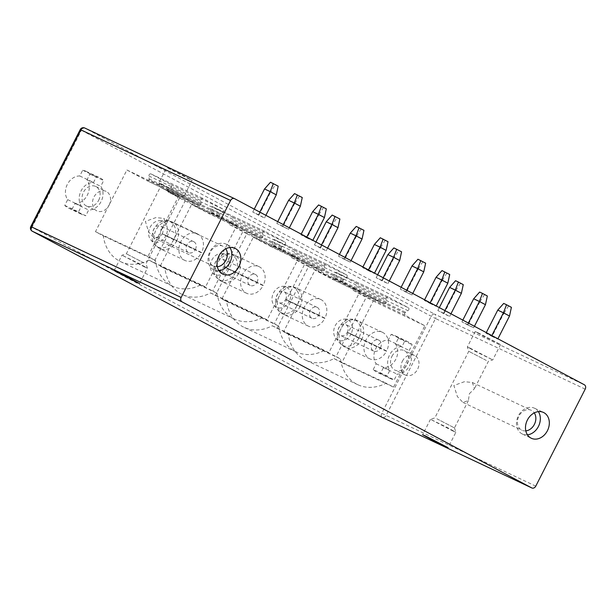 <?xml version="1.0" encoding="UTF-8"?>
<svg xmlns="http://www.w3.org/2000/svg" width="616" height="616" viewBox="0 0 616 616"><rect width="100%" height="100%" fill="white"/><g stroke="black" fill="none" stroke-linecap="round" stroke-linejoin="round"><path stroke-width="0.46" stroke-dasharray="3.08 2.31" d="M527.442 434.827A14.26 11.342 -64.8 0 1 522.33 434.01A14.26 11.342 -64.8 0 1 518.395 415.785A14.26 11.342 -64.8 0 1 534.495 408.216A14.26 11.342 -64.8 0 1 538.376 411.642M525.818 430.884A11.019 8.763 -64.8 0 1 521.937 430.245A11.019 8.763 -64.8 0 1 518.895 416.154A11.019 8.763 -64.8 0 1 531.338 410.31A11.019 8.763 -64.8 0 1 534.295 412.897M469.361 393.732L474.466 388.673L472.349 382.49L464.425 381.704L453.877 385.493L457.372 396.565L462.947 402.425L468.406 400.562L469.361 393.732M486.324 360.437L468.761 351.312L486.324 360.437M436.906 418.795L454.469 427.912L436.906 418.795M453.199 431.131L430.468 419.327L447.247 427.512L455.886 432.263L453.199 431.131M470.031 348.094L467.344 346.962L475.991 351.713L492.762 359.906L470.031 348.094M477.877 332.702L475.19 331.554L483.699 336.244L500.608 344.506L477.877 332.702M144.721 267.013L121.999 255.201L138.769 263.394L147.409 268.145L144.721 267.013M161.561 183.976L158.874 182.844L167.514 187.595L184.284 195.78L161.561 183.976M189.443 179.241L166.72 167.436L183.63 175.699L192.13 180.388L189.443 179.241M143.913 262.909L126.357 253.792L143.913 262.909M177.847 196.311L160.291 187.195L177.847 196.311M160.884 229.614L165.989 224.547L163.879 218.372L155.91 217.594L145.399 221.375L148.587 231.893L154.477 238.307L159.929 236.444L160.884 229.614M217.34 266.759A11.019 8.763 -64.8 0 1 213.459 266.127A11.019 8.763 -64.8 0 1 210.418 252.036A11.019 8.763 -64.8 0 1 222.861 246.192A11.019 8.763 -64.8 0 1 225.818 248.779M218.965 270.709A14.26 11.342 -64.8 0 1 213.852 269.893A14.26 11.342 -64.8 0 1 209.917 251.667A14.26 11.342 -64.8 0 1 226.018 244.098A14.26 11.342 -64.8 0 1 229.899 247.524M468.36 323.054L467.606 324.547L473.673 327.781L467.991 325.094L479.756 302.002L485.447 304.681M467.606 324.547L461.915 321.868L467.991 325.094M444.883 310.564L443.535 313.197L449.611 316.431L443.928 313.744L455.694 290.652L461.376 293.332M443.535 313.197L437.853 310.518L443.928 313.744M430.153 302.726L429.976 303.072L436.043 306.306L430.361 303.619L442.126 280.526L447.817 283.206M429.976 303.072L424.285 300.392L430.361 303.619M406.668 290.236L405.906 291.722L411.981 294.956L406.298 292.277L418.064 269.177L423.746 271.856M405.906 291.722L400.223 289.043L406.298 292.277M383.183 277.739L381.843 280.372L387.918 283.606L382.228 280.927L394.001 257.827L399.684 260.506M381.843 280.372L376.16 277.693L382.228 280.927M368.453 269.9L368.276 270.247L374.351 273.481L368.668 270.801L380.434 247.701L386.116 250.381M368.276 270.247L362.593 267.567L368.668 270.801M344.975 257.411L344.213 258.897L350.288 262.131L344.598 259.452L356.371 236.351L362.054 239.031M344.213 258.897L338.531 256.218L344.598 259.452M321.49 244.914L320.151 247.547L326.218 250.781L320.536 248.102L332.301 225.002L337.991 227.681M320.151 247.547L314.46 244.868L320.536 248.102M306.76 237.075L306.583 237.422L312.651 240.656L306.968 237.976L318.741 214.876L324.424 217.556M306.583 237.422L300.901 234.742L306.968 237.976M283.275 224.586L282.521 226.072L288.588 229.306L282.906 226.626L294.671 203.526L300.362 206.206M282.521 226.072L276.83 223.392L282.906 226.626M259.798 212.089L258.45 214.722L264.526 217.956L258.843 215.277L270.609 192.177L276.291 194.856M258.45 214.722L252.768 212.043L258.843 215.277M491.845 335.551L491.668 335.897L497.743 339.131L492.053 336.444L503.826 313.351L509.509 316.031M491.668 335.897L485.986 333.218L492.053 336.444M474.435 326.288L473.673 327.781M450.95 313.79L449.611 316.431M485.986 333.218L486.293 332.601M461.915 321.868L462.816 320.104M437.853 310.518L439.331 307.615M503.703 303.411L508.562 305.998L503.826 313.351L497.751 310.118M508.562 305.998L511.403 307.338M487.341 295.988L479.641 292.061M484.492 294.648L479.756 302.002L473.689 298.768M463.27 284.638L455.57 280.711M460.429 283.298L455.694 290.652L449.618 287.418M389.258 280.973L387.918 283.606M412.743 293.462L411.981 294.956M387.926 254.593L394.001 257.827L398.737 250.473L401.578 251.813M398.737 250.473L393.878 247.894M376.16 277.693L377.639 274.79M400.223 289.043L401.124 287.279M424.285 300.392L424.601 299.776M417.941 259.236L422.799 261.823L418.064 269.177L411.988 265.943M422.799 261.823L425.641 263.163M442.011 270.586L446.862 273.173L442.126 280.526L436.059 277.292M446.862 273.173L449.711 274.513M327.566 248.148L326.218 250.781M351.043 260.637L350.288 262.131M326.234 221.775L332.301 225.002L337.037 217.648L339.886 218.988M337.037 217.648L332.186 215.069M314.46 244.868L315.946 241.965M338.531 256.218L339.424 254.454M362.593 267.567L362.909 266.951M356.248 226.419L361.107 228.998L356.371 236.351L350.296 233.125M361.107 228.998L363.948 230.338M380.311 237.768L385.169 240.348L380.434 247.701L374.359 244.467M385.169 240.348L388.011 241.688M265.866 215.323L264.526 217.956M289.351 227.812L288.588 229.306M264.534 188.95L270.609 192.177L275.344 184.823L278.186 186.171M275.344 184.823L270.486 182.244M252.768 212.043L254.246 209.14M276.83 223.392L277.731 221.637M300.901 234.742L301.209 234.126M294.556 193.593L299.407 196.173L294.671 203.526L288.604 200.3M299.407 196.173L302.256 197.52M318.618 204.943L323.477 207.523L318.741 214.876L312.666 211.65M323.477 207.523L326.318 208.87M30.8 226.588L31.986 227.265A3.457 2.094 -62 0 0 32.063 231.085M535.774 486.14L381.751 413.351L431.177 316.347A3.457 2.094 118 0 1 434.642 314.16L84.877 128.074A3.457 2.094 -62 0 0 81.412 130.261L435.504 318.534A3.457 2.749 115.2 0 0 434.642 314.16L584.338 384.761M585.2 389.135L435.504 318.534L386.078 415.538A3.457 2.749 -64.8 0 1 382.267 417.417M80.226 129.583L81.412 130.261L31.986 227.265L381.751 413.351A3.457 2.094 118 0 0 381.974 417.271M149.003 179.972L147.078 180.727L126.896 169.993L95.465 231.678L103.288 235.843A43.212 34.38 115.2 0 0 120.605 261.654A43.212 34.38 115.2 0 0 148.903 260.114L153.684 262.655L185.116 200.97L167.968 191.846L167.467 189.797A1.725 1.378 -64.8 0 1 168.16 189.112L170.748 187.634A1.725 1.378 115.2 0 0 171.079 184.623L151.089 173.981A1.725 1.378 115.2 0 0 148.872 175.999L149.157 179.01A1.725 1.378 -64.8 0 1 149.003 179.972L201.047 204.689L200.978 200.57A1.725 1.378 115.2 0 1 203.203 198.56L223.192 209.194A1.725 1.378 115.2 0 1 222.853 212.204L219.496 214.514L219.92 216.716L236.729 225.656L205.444 287.048L201.016 284.692A43.212 34.38 115.2 0 1 172.719 286.232A43.212 34.38 115.2 0 1 155.394 260.414L147.925 256.441L179.202 195.049L199.076 205.621L147.078 180.727L199.037 205.605L201.047 204.689M343.32 282.367L291.36 257.496L290.868 255.448A1.725 1.378 -64.8 0 1 291.553 254.762L294.209 253.238L346.315 277.816L342.896 280.165L343.32 282.367L360.121 291.306L328.844 352.699L324.409 350.342A43.212 34.38 -64.8 0 1 296.111 351.882A43.212 34.38 -64.8 0 1 278.786 326.064L274.351 323.708L305.636 262.316L322.476 271.279L270.516 246.408M291.36 257.496L308.516 266.62L277.085 328.305L272.303 325.764A43.212 34.38 -64.8 0 1 243.998 327.312A43.212 34.38 -64.8 0 1 226.68 301.494L221.899 298.945L253.33 237.26L270.478 246.385L272.403 245.63L324.44 270.347L324.37 266.135A1.725 1.378 -64.8 0 1 326.588 264.21L346.585 274.844A1.725 1.378 -64.8 0 1 346.315 277.816M270.532 246.408L322.438 271.256L324.44 270.347M324.671 269.231L272.557 244.66A1.725 1.378 -64.8 0 1 272.403 245.63M272.557 244.66L272.257 241.564A1.725 1.378 -64.8 0 1 274.482 239.632L294.471 250.265A1.725 1.378 -64.8 0 1 294.209 253.238M281.627 249.542L229.668 224.671L229.167 222.63A1.725 1.378 -64.8 0 1 229.86 221.937L232.509 220.412L284.623 244.991L281.204 247.339L281.627 249.542L298.429 258.481L267.144 319.873L262.716 317.517A43.212 34.38 -64.8 0 1 234.411 319.057A43.212 34.38 -64.8 0 1 217.094 293.239L212.659 290.883L243.936 229.491L260.784 238.454L208.824 213.583L191.63 204.435L243.936 229.491M229.668 224.671L246.816 233.795L215.384 295.48L210.603 292.939A43.212 34.38 -64.8 0 1 182.305 294.486A43.212 34.38 -64.8 0 1 164.98 268.668L160.199 266.12L191.63 204.435M262.97 236.405L210.865 211.835A1.725 1.378 -64.8 0 1 210.703 212.805L208.785 213.56L260.745 238.43L262.747 237.522L262.67 233.31A1.725 1.378 -64.8 0 1 264.895 231.385L284.885 242.019A1.725 1.378 -64.8 0 1 284.623 244.991M210.865 211.835L210.564 208.739A1.725 1.378 -64.8 0 1 212.79 206.807L232.779 217.44A1.725 1.378 -64.8 0 1 232.509 220.412M373.242 369.515L376.16 363.779A14.26 11.342 -64.8 0 1 375.798 348.533A14.26 11.342 -64.8 0 1 388.234 340.094L391.152 334.357A20.397 16.224 -64.8 0 1 394.525 335.42A20.397 16.224 -64.8 0 1 398.398 338.215L395.48 343.951A14.26 11.342 -64.8 0 1 395.842 359.197A14.26 11.342 -64.8 0 1 383.414 367.637L380.488 373.373A20.397 16.224 -64.8 0 1 377.123 372.318A20.397 16.224 -64.8 0 1 373.242 369.515L386.979 375.999L389.897 370.262A14.26 11.342 -64.8 0 1 389.543 355.016A14.26 11.342 -64.8 0 1 401.971 346.577L404.889 340.84A20.397 16.224 -64.8 0 1 408.262 341.895A20.397 16.224 -64.8 0 1 412.142 344.69L409.217 350.427A14.26 11.342 -64.8 0 1 409.578 365.673A14.26 11.342 -64.8 0 1 397.151 374.12L394.225 379.849A20.397 16.224 -64.8 0 1 390.86 378.794A20.397 16.224 -64.8 0 1 386.979 375.999M72.01 209.255L74.936 203.519A14.26 11.342 115.2 0 0 87.364 195.079A14.26 11.342 115.2 0 0 87.002 179.834L89.928 174.097A20.397 16.224 115.2 0 0 86.047 171.294A20.397 16.224 115.2 0 0 82.675 170.239L79.757 175.976A14.26 11.342 115.2 0 0 67.329 184.415A14.26 11.342 115.2 0 0 67.691 199.661L64.765 205.398A20.397 16.224 115.2 0 0 68.646 208.193A20.397 16.224 115.2 0 0 72.01 209.255L85.747 215.731L88.673 209.994A14.26 11.342 115.2 0 0 101.101 201.555A14.26 11.342 115.2 0 0 100.739 186.309L103.665 180.573A20.397 16.224 115.2 0 0 99.784 177.778A20.397 16.224 115.2 0 0 96.419 176.715L93.493 182.451A14.26 11.342 115.2 0 0 81.066 190.898A14.26 11.342 115.2 0 0 81.427 206.144L78.502 211.873A20.397 16.224 115.2 0 0 82.382 214.676A20.397 16.224 115.2 0 0 85.747 215.731M405.02 315.192L353.06 290.321L352.568 288.273A1.725 1.378 -64.8 0 1 353.253 287.587L355.825 286.109L407.938 310.68L404.597 312.99L405.02 315.192L424.855 325.749L393.57 387.133L386.101 383.16A43.212 34.38 -64.8 0 1 357.804 384.707A43.212 34.38 -64.8 0 1 340.479 358.889L336.051 356.533L367.329 295.141L384.176 304.104L332.216 279.233L315.022 270.085L367.329 295.141M353.06 290.321L373.242 301.062L341.811 362.747L333.988 358.581A43.212 34.38 -64.8 0 1 305.69 360.129A43.212 34.38 -64.8 0 1 288.373 334.311L283.591 331.77L315.022 270.085M386.363 302.056L334.249 277.477A1.725 1.378 -64.8 0 1 334.095 278.455L332.17 279.21L384.13 304.081L386.14 303.172L386.063 299.037A1.725 1.378 -64.8 0 1 388.288 297.035L408.277 307.669A1.725 1.378 -64.8 0 1 407.938 310.68M334.249 277.477L333.957 274.466A1.725 1.378 -64.8 0 1 336.174 272.457L356.163 283.09A1.725 1.378 -64.8 0 1 355.825 286.109M404.597 312.99L352.568 288.273M373.242 301.062L424.855 325.749M380.519 347.817A6.052 4.812 -64.8 0 0 378.817 340.147A6.052 4.812 -64.8 0 0 371.879 343.566A6.052 4.812 -64.8 0 0 373.658 351.089A6.052 4.812 -64.8 0 0 380.457 347.94L386.486 351.251A14.692 11.689 -64.8 0 1 369.97 358.905A14.692 11.689 -64.8 0 1 365.665 340.633A14.692 11.689 -64.8 0 1 382.505 332.332A14.692 11.689 -64.8 0 1 386.632 350.966L347.355 332.178A6.052 4.812 115.2 0 0 345.653 324.509A6.052 4.812 115.2 0 0 338.723 327.928A6.052 4.812 115.2 0 0 340.494 335.45A6.052 4.812 115.2 0 0 347.293 332.301L350.912 334.288A11.234 8.94 -64.8 0 1 335.759 338.161A11.234 8.94 -64.8 0 1 334.989 326.164A11.234 8.94 -64.8 0 1 344.737 319.127A11.234 8.94 -64.8 0 1 351.028 334.065L361.815 339.262A14.692 11.689 115.2 0 0 357.688 320.628A14.692 11.689 115.2 0 0 340.848 328.929A14.692 11.689 115.2 0 0 345.153 347.208A14.692 11.689 115.2 0 0 361.669 339.555A17.287 0.516 27.5 0 1 358.82 338.176L350.912 334.288M386.14 303.172L334.095 278.455M283.591 331.77L336.051 356.533M288.373 334.311L340.479 358.889M333.988 358.581L386.101 383.16M341.811 362.747L393.57 387.133M386.486 351.251L361.669 339.555M380.457 347.94L347.293 332.301M351.028 334.065L347.355 332.178M386.632 350.966L361.815 339.262M195.434 249.349A6.052 4.812 -64.8 0 0 193.732 241.672A6.052 4.812 -64.8 0 0 186.794 245.091A6.052 4.812 -64.8 0 0 188.565 252.622A6.052 4.812 -64.8 0 0 195.372 249.465L201.401 252.783A14.692 11.689 -64.8 0 1 184.885 260.437A14.692 11.689 -64.8 0 1 180.58 242.157A14.692 11.689 -64.8 0 1 197.42 233.857A14.692 11.689 -64.8 0 1 201.548 252.491L162.27 233.71A6.052 4.812 115.2 0 0 160.568 226.034A6.052 4.812 115.2 0 0 153.638 229.452A6.052 4.812 115.2 0 0 155.409 236.983A6.052 4.812 115.2 0 0 162.208 233.826L165.827 235.82A11.234 8.94 -64.8 0 1 150.674 239.693A11.234 8.94 -64.8 0 1 149.904 227.697A11.234 8.94 -64.8 0 1 159.652 220.651A11.234 8.94 -64.8 0 1 165.943 235.597L176.73 240.787A14.692 11.689 115.2 0 0 172.603 222.153A14.692 11.689 115.2 0 0 155.763 230.461A14.692 11.689 115.2 0 0 160.068 248.733A14.692 11.689 115.2 0 0 176.584 241.079A17.287 0.516 27.5 0 1 173.735 239.709L165.827 235.82M126.896 169.993L179.202 195.049M95.465 231.678L147.925 256.441M103.288 235.843L155.394 260.414M148.903 260.114L201.016 284.692M153.684 262.655L205.444 287.048M185.116 200.97L236.729 225.656M167.467 189.797L219.496 214.514M201.401 252.783L176.584 241.079M195.372 249.465L162.208 233.826M165.943 235.597L162.27 233.71M201.548 252.491L176.73 240.787M342.896 280.165L290.868 255.448M308.516 266.62L360.121 291.306M318.819 314.992A6.052 4.812 -64.8 0 0 317.117 307.322A6.052 4.812 -64.8 0 0 310.187 310.741A6.052 4.812 -64.8 0 0 311.958 318.264A6.052 4.812 -64.8 0 0 318.757 315.115L324.786 318.434A14.692 11.689 -64.8 0 1 308.27 326.087A14.692 11.689 -64.8 0 1 303.965 307.808A14.692 11.689 -64.8 0 1 320.805 299.507A14.692 11.689 -64.8 0 1 324.94 318.141L285.662 299.353A6.052 4.812 115.2 0 0 283.961 291.684A6.052 4.812 115.2 0 0 277.023 295.103A6.052 4.812 115.2 0 0 278.802 302.625A6.052 4.812 115.2 0 0 285.601 299.476L289.22 301.463A11.234 8.94 -64.8 0 1 274.058 305.344A11.234 8.94 -64.8 0 1 273.296 293.339A11.234 8.94 -64.8 0 1 283.037 286.301A11.234 8.94 -64.8 0 1 289.327 301.239L300.123 306.437A14.692 11.689 115.2 0 0 295.996 287.803A14.692 11.689 115.2 0 0 279.156 296.103A14.692 11.689 115.2 0 0 283.46 314.383A14.692 11.689 115.2 0 0 299.977 306.73A17.287 0.516 27.5 0 1 297.128 305.351L289.22 301.463M272.257 241.564L324.37 266.135M253.33 237.26L305.636 262.316M221.899 298.945L274.351 323.708M226.68 301.494L278.786 326.064M272.303 325.764L324.409 350.342M277.085 328.305L328.844 352.699M324.786 318.434L299.977 306.73M318.757 315.115L285.601 299.476M289.327 301.239L285.662 299.353M324.94 318.141L300.123 306.437M281.204 247.339L229.167 222.63M246.816 233.795L298.429 258.481M257.126 282.174A6.052 4.812 -64.8 0 0 255.424 274.497A6.052 4.812 -64.8 0 0 248.494 277.916A6.052 4.812 -64.8 0 0 250.265 285.439A6.052 4.812 -64.8 0 0 257.065 282.29L263.094 285.608A14.692 11.689 -64.8 0 1 246.577 293.262A14.692 11.689 -64.8 0 1 242.273 274.982A14.692 11.689 -64.8 0 1 259.113 266.682A14.692 11.689 -64.8 0 1 263.24 285.316L223.962 266.536A6.052 4.812 115.2 0 0 222.268 258.859A6.052 4.812 115.2 0 0 215.331 262.277A6.052 4.812 115.2 0 0 217.101 269.8A6.052 4.812 115.2 0 0 223.901 266.651L227.52 268.638A11.234 8.94 -64.8 0 1 212.366 272.518A11.234 8.94 -64.8 0 1 211.604 260.522A11.234 8.94 -64.8 0 1 221.344 253.476A11.234 8.94 -64.8 0 1 227.635 268.422L238.43 273.612A14.692 11.689 115.2 0 0 234.296 254.978A14.692 11.689 115.2 0 0 217.463 263.278A14.692 11.689 115.2 0 0 221.768 281.558A14.692 11.689 115.2 0 0 238.276 273.904A17.287 0.516 27.5 0 1 235.435 272.526L227.52 268.638M210.564 208.739L262.67 233.31M262.747 237.522L210.703 212.805M160.199 266.12L212.659 290.883M164.98 268.668L217.094 293.239M210.603 292.939L262.716 317.517M215.384 295.48L267.144 319.873M263.094 285.608L238.276 273.904M257.065 282.29L223.901 266.651M227.635 268.422L223.962 266.536M263.24 285.316L238.43 273.612M376.16 363.779L389.897 370.262M380.488 373.373L394.225 379.849M383.414 367.637L397.151 374.12M395.48 343.951L409.217 350.427M398.398 338.215L412.142 344.69M391.152 334.357L404.889 340.84M388.234 340.094L401.971 346.577M391.969 356.31A10.803 8.593 -64.8 0 1 404.165 350.573A10.803 8.593 -64.8 0 1 407.153 364.387A10.803 8.593 -64.8 0 1 394.948 370.116A10.803 8.593 -64.8 0 1 391.969 356.31M402.387 361.222A10.803 8.593 -64.8 0 1 414.591 355.486A10.803 8.593 -64.8 0 1 417.571 369.3A10.803 8.593 -64.8 0 1 405.374 375.029A10.803 8.593 -64.8 0 1 402.387 361.222M74.936 203.519L88.673 209.994M64.765 205.398L78.502 211.873M98.676 200.262A10.803 8.593 115.2 0 0 95.688 186.456A10.803 8.593 115.2 0 0 83.491 192.184A10.803 8.593 115.2 0 0 86.471 205.998A10.803 8.593 115.2 0 0 98.676 200.262M87.002 179.834L100.739 186.309M89.928 174.097L103.665 180.573M82.675 170.239L96.419 176.715M79.757 175.976L93.493 182.451M67.691 199.661L81.427 206.144M109.094 205.182A10.803 8.593 115.2 0 0 106.114 191.368A10.803 8.593 115.2 0 0 93.917 197.105A10.803 8.593 115.2 0 0 96.897 210.911A10.803 8.593 115.2 0 0 109.094 205.182M405.359 312.166L353.253 287.587M356.163 283.09L408.277 307.669M336.174 272.457L388.288 297.035M333.957 274.466L386.063 299.037M358.82 338.176A14.106 11.227 -64.8 0 1 339.793 343.043A14.106 11.227 -64.8 0 1 338.831 327.974A14.106 11.227 -64.8 0 1 351.066 319.134A14.106 11.227 -64.8 0 1 358.966 337.899M149.157 179.01L201.263 203.58M148.872 175.999L200.978 200.57M167.968 191.846L219.92 216.716M168.16 189.112L220.266 213.69M170.748 187.634L222.853 212.204M171.079 184.623L223.192 209.194M151.089 173.981L203.203 198.56M173.735 239.709A14.106 11.227 -64.8 0 1 154.701 244.567A14.106 11.227 -64.8 0 1 153.746 229.506A14.106 11.227 -64.8 0 1 165.981 220.659A14.106 11.227 -64.8 0 1 173.881 239.424M343.666 279.341L291.553 254.762M294.471 250.265L346.585 274.844M274.482 239.632L326.588 264.21M297.128 305.351A14.106 11.227 -64.8 0 1 278.093 310.218A14.106 11.227 -64.8 0 1 277.131 295.156A14.106 11.227 -64.8 0 1 289.374 286.309A14.106 11.227 -64.8 0 1 297.266 305.074M281.966 246.515L229.86 221.937M232.779 217.44L284.885 242.019M212.79 206.807L264.895 231.385M235.435 272.526A14.106 11.227 -64.8 0 1 216.401 277.392A14.106 11.227 -64.8 0 1 215.438 262.331A14.106 11.227 -64.8 0 1 227.674 253.484A14.106 11.227 -64.8 0 1 235.574 272.249M522.33 434.01L531.331 438.261M534.495 408.216L543.497 412.458M472.349 382.49L531.338 410.31M462.955 402.425L521.937 430.245M500.608 344.506L492.762 359.906L488.396 361.322L474.466 388.673M468.406 400.562L454.469 427.912M475.19 331.554L467.344 346.954L468.761 351.32L434.834 417.91L430.476 419.319M430.468 419.327L422.63 434.719M454.469 427.904L455.886 432.263L448.04 447.67M114.153 270.601L121.999 255.201L126.365 253.784L160.291 187.195L158.874 182.844L166.72 167.436M159.929 236.444L145.992 263.794L147.409 268.145L139.562 283.553M184.284 195.78L192.13 180.388M165.989 224.547L179.926 197.197L184.276 195.788M222.861 246.192L163.879 218.372M213.459 266.127L154.477 238.307M222.853 274.135L213.852 269.893M235.019 248.34L226.018 244.098M388.242 297.012L336.128 272.434M357.804 384.707L305.69 360.129M382.505 332.332L357.688 320.628L351.066 319.134L344.737 319.127M369.97 358.905L345.153 347.208L339.786 343.043L335.759 338.161M378.817 340.147L345.653 324.509M373.658 351.089L340.494 335.45M120.605 261.654L172.719 286.232M151.043 173.958L203.157 198.537M197.42 233.857L172.603 222.153L165.981 220.659L159.652 220.651M184.885 260.437L160.068 248.733L154.701 244.567L150.674 239.693M193.732 241.672L160.568 226.034M188.565 252.622L155.409 236.983M326.549 264.187L274.443 239.609M296.111 351.882L243.998 327.312M320.805 299.507L295.996 287.803L289.366 286.309L283.037 286.301M308.27 326.087L283.46 314.383L278.093 310.218L274.058 305.344M317.117 307.322L283.961 291.684M311.958 318.264L278.802 302.625M264.857 231.362L212.743 206.791M234.411 319.057L182.305 294.486M259.113 266.682L234.296 254.978L227.674 253.484L221.344 253.476M246.577 293.262L221.76 281.558L216.401 277.392L212.366 272.518M255.424 274.497L222.268 258.859M250.265 285.439L217.101 269.8M390.86 378.794L377.123 372.318M408.262 341.895L394.525 335.42M414.591 355.486L404.165 350.573M405.374 375.029L394.948 370.116M68.646 208.193L82.382 214.676M86.047 171.294L99.784 177.778M95.688 186.456L106.114 191.368M86.471 205.998L96.897 210.911"/><path stroke-width="0.92" d="M181.15 297.466A3.457 2.749 115.2 0 0 182.005 301.84L531.777 487.926A3.457 2.749 115.2 0 0 531.87 487.972A3.457 2.749 115.2 0 0 535.774 486.14L585.2 389.135A3.457 2.749 115.2 0 0 584.338 384.761L234.573 198.675A3.457 2.749 115.2 0 0 234.48 198.629A3.457 2.749 115.2 0 0 230.577 200.462L181.15 297.466L31.455 226.865A3.457 2.749 115.2 0 0 32.309 231.239L182.005 301.84M238.954 266.574A14.26 11.342 -64.8 0 1 222.853 274.135A14.26 11.342 -64.8 0 1 218.919 255.91A14.26 11.342 -64.8 0 1 235.019 248.34A14.26 11.342 -64.8 0 1 238.954 266.574M527.388 420.027A14.26 11.342 115.2 0 0 531.331 438.261A14.26 11.342 115.2 0 0 547.432 430.692A14.26 11.342 115.2 0 0 543.497 412.458A14.26 11.342 115.2 0 0 527.388 420.027M538.376 411.642A14.26 11.342 -64.8 0 1 538.43 426.449A14.26 11.342 -64.8 0 1 527.442 434.827M534.295 412.897A11.019 8.763 -64.8 0 1 534.38 424.393A11.019 8.763 -64.8 0 1 525.818 430.884M425.317 435.866L422.63 434.719L431.131 439.408L448.04 447.67L425.317 435.866M136.875 282.405L114.153 270.601L131.062 278.863L139.562 283.553L136.875 282.405M225.818 248.779A11.019 8.763 -64.8 0 1 225.903 260.275A11.019 8.763 -64.8 0 1 217.34 266.759M229.899 247.524A14.26 11.342 -64.8 0 1 229.953 262.324A14.26 11.342 -64.8 0 1 218.965 270.709M486.293 332.601L497.751 310.118L503.703 303.411L506.545 304.751L511.403 307.338L509.509 316.031L497.913 338.777M485.447 304.681L479.371 301.447L482.482 293.401L487.341 295.988L485.447 304.681L474.435 326.288M461.376 293.332L455.309 290.098L458.412 282.051L463.27 284.638L461.376 293.332L450.95 313.79M509.509 316.031L503.434 312.797L491.845 335.551M506.545 304.751L503.434 312.797L497.751 310.118M462.816 320.104L473.689 298.768L479.371 301.447L468.36 323.054M439.331 307.615L449.618 287.418L455.309 290.098L444.883 310.564M482.482 293.401L479.641 292.061L473.689 298.768M458.412 282.051L455.57 280.711L449.618 287.418M396.719 249.234L393.609 257.28L387.926 254.593L393.878 247.894L401.578 251.813L399.684 260.506L389.258 280.973M420.782 260.583L417.679 268.63L411.988 265.943L417.941 259.236L425.641 263.163L423.746 271.856L412.743 293.462M444.852 271.933L441.741 279.98L436.059 277.292L442.011 270.586L449.711 274.513L447.817 283.206L436.22 305.96M399.684 260.506L393.609 257.28L383.183 277.739M377.639 274.79L387.926 254.593M423.746 271.856L417.679 268.63L406.668 290.236M401.124 287.279L411.988 265.943M447.817 283.206L441.741 279.98L430.153 302.726M424.601 299.776L436.059 277.292M335.027 216.409L331.916 224.455L326.234 221.775L332.186 215.069L339.886 218.988L337.991 227.681L327.566 248.148M359.09 227.758L355.979 235.805L350.296 233.125L356.248 226.419L363.948 230.338L362.054 239.031L351.043 260.637M383.152 239.108L380.049 247.155L374.359 244.467L380.311 237.768L388.011 241.688L386.116 250.381L374.528 273.134M337.991 227.681L331.916 224.455L321.49 244.914M315.946 241.965L326.234 221.775M362.054 239.031L355.979 235.805L344.975 257.411M339.424 254.454L350.296 233.125M386.116 250.381L380.049 247.155L368.453 269.9M362.909 266.951L374.359 244.467M273.327 183.583L270.224 191.63L264.534 188.95L270.486 182.244L278.186 186.171L276.291 194.856L265.866 215.323M297.397 194.933L294.286 202.98L288.604 200.3L294.556 193.593L302.256 197.52L300.362 206.206L289.351 227.812M321.46 206.283L318.349 214.33L312.666 211.65L318.618 204.943L326.318 208.87L324.424 217.556L312.828 240.309M276.291 194.856L270.224 191.63L259.798 212.089M254.246 209.14L264.534 188.95M300.362 206.206L294.286 202.98L283.275 224.586M277.731 221.637L288.604 200.3M324.424 217.556L318.349 214.33L306.76 237.075M301.209 234.126L312.666 211.65M230.577 200.462L80.881 129.861A3.457 2.749 -64.8 0 1 84.785 128.028L84.785 128.028A3.457 2.749 -64.8 0 1 84.877 128.074L234.38 198.583M234.48 198.629L84.785 128.028A3.457 3.457 0 0 0 80.226 129.583L80.881 129.861L31.455 226.865L30.8 226.588A3.457 3.457 0 0 0 32.255 231.208A3.457 2.094 -62 0 0 32.309 231.239L382.082 417.325A3.457 2.094 118 0 1 382.028 417.302A3.457 2.094 118 0 1 381.974 417.271M382.267 417.417A3.457 2.749 -64.8 0 1 382.174 417.371L382.174 417.371A3.457 2.749 -64.8 0 1 382.082 417.325L531.777 487.926M32.063 231.085A3.457 2.094 -62 0 0 32.255 231.208L382.028 417.302A3.457 3.457 0 0 0 382.174 417.371L531.87 487.972M80.226 129.583L30.8 226.588"/></g></svg>
